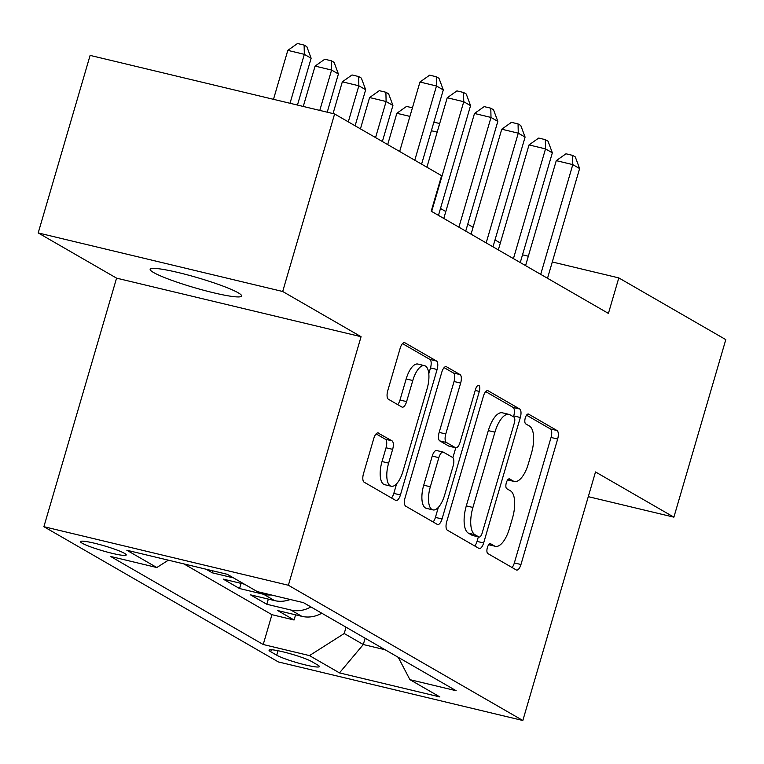 <?xml version="1.0" encoding="UTF-8"?>
<svg xmlns="http://www.w3.org/2000/svg" width="764" height="764" viewBox="0 0 764 764"><rect width="100%" height="100%" fill="white"/><g stroke="black" fill="none" stroke-linecap="round" stroke-linejoin="round"><path stroke-width="1.15" d="M487.375 547.578A5.119 2.091 103.5 0 0 487.824 553.537L516.254 569.934A7.306 2.98 103.5 0 0 516.588 570.068A7.306 2.98 103.5 0 0 520.962 564.51L557.653 439.042A7.306 2.98 103.5 0 0 557.013 430.524L528.583 414.126A5.119 2.091 103.5 0 0 528.354 414.031A5.119 2.091 103.5 0 0 525.288 417.927A5.119 2.091 103.5 0 0 525.737 423.886L529.414 426.006A23.378 9.55 103.5 0 1 531.448 453.253L528.392 463.71A23.378 9.55 103.5 0 1 514.382 481.501A23.378 9.55 103.5 0 1 513.312 481.072L509.626 478.952A5.119 2.091 103.5 0 0 509.397 478.856A5.119 2.091 103.5 0 0 506.331 482.752A5.119 2.091 103.5 0 0 506.78 488.712L510.457 490.832A23.378 9.55 103.5 0 1 512.491 518.078L509.435 528.535A23.378 9.55 103.5 0 1 495.425 546.327A23.378 9.55 103.5 0 1 494.356 545.897L490.669 543.777A5.119 2.091 103.5 0 0 490.44 543.681A5.119 2.091 103.5 0 0 487.375 547.578M153.593 272.528A47.635 5.224 -163.7 0 0 204.055 290.368A47.635 5.224 -163.7 0 0 241.605 296.031A47.635 5.224 -163.7 0 0 238.177 292.784A47.635 5.224 -163.7 0 0 187.715 274.944A47.635 5.224 -163.7 0 0 150.164 269.291A47.635 5.224 -163.7 0 0 153.593 272.528M82.225 543.223A23.818 2.617 -163.7 0 0 107.457 552.143A23.818 2.617 -163.7 0 0 126.232 554.979A23.818 2.617 -163.7 0 0 124.513 553.356A23.818 2.617 -163.7 0 0 99.282 544.436A23.818 2.617 -163.7 0 0 80.506 541.609A23.818 2.617 -163.7 0 0 82.225 543.223M378.495 433.045A7.306 2.98 103.5 0 0 378.161 432.901A7.306 2.98 103.5 0 0 373.787 438.469L363.492 473.67A7.306 2.98 103.5 0 0 364.132 482.179L395.704 500.401A7.306 2.98 103.5 0 0 396.038 500.535A7.306 2.98 103.5 0 0 400.422 494.967L437.103 369.499A7.306 2.98 103.5 0 0 436.473 360.99L404.891 342.778A7.306 2.98 103.5 0 0 404.557 342.635A7.306 2.98 103.5 0 0 400.183 348.203L387.749 390.719A7.306 2.98 103.5 0 0 388.389 399.238L401.902 407.031A7.306 2.98 103.5 0 0 402.236 407.164A7.306 2.98 103.5 0 0 406.61 401.606L412.78 380.52A19.549 7.984 103.5 0 1 424.488 365.641A19.549 7.984 103.5 0 1 427.095 388.771L402.943 471.378A19.549 7.984 103.5 0 1 391.225 486.248A19.549 7.984 103.5 0 1 388.628 463.118L392.648 449.347A7.306 2.98 103.5 0 0 392.008 440.838L377.798 432.873M361.066 336.704L282.69 291.495L334.603 113.96L90.114 55.4L38.2 232.934L116.577 278.144L43.892 526.692L288.381 585.253L361.066 336.704L116.577 278.144M588.29 496.657L673.886 517.161L595.509 471.951L522.834 720.5L288.381 585.253M673.886 517.161L725.8 339.627L618.802 277.905L552.286 261.976M334.603 113.96L441.602 175.691L431.221 211.198L608.421 313.412L618.802 277.905M446.711 521.678A7.306 2.98 103.5 0 0 447.351 530.187L478.923 548.399A7.306 2.98 103.5 0 0 479.257 548.533A7.306 2.98 103.5 0 0 483.641 542.975L520.322 417.507A7.306 2.98 103.5 0 0 519.692 408.998L488.11 390.776A7.306 2.98 103.5 0 0 487.776 390.643A7.306 2.98 103.5 0 0 483.402 396.21L446.711 521.678M437.314 524.4L405.741 506.188A7.306 2.98 103.5 0 1 405.101 497.67L441.793 372.202A7.306 2.98 103.5 0 1 446.166 366.644A7.306 2.98 103.5 0 1 446.501 366.777L460.014 374.57A7.306 2.98 103.5 0 1 460.654 383.089L445.775 433.971A7.306 2.98 103.5 0 0 446.415 442.48L455.373 447.656A7.306 2.98 103.5 0 0 455.716 447.79A7.306 2.98 103.5 0 0 460.09 442.232L475.58 389.248A5.119 2.091 103.5 0 1 478.646 385.362A5.119 2.091 103.5 0 1 479.324 391.416L442.031 518.976A7.306 2.98 103.5 0 1 437.648 524.534A7.306 2.98 103.5 0 1 437.314 524.4M206.041 569.209L212.297 572.819L212.869 570.842M244.423 584.193L223.203 579.102L239.552 588.538L241.061 583.381M271.315 594.955A29.777 26.979 120 0 1 263.675 594.316L274.582 600.609L250.458 594.831L266.817 604.267L290.931 610.044A29.777 26.979 -60 0 0 310.872 606.922M268.326 599.11L266.817 604.267M317.681 665.005L311.683 661.548A23.073 2.531 -163.7 0 0 287.235 652.905A23.073 2.531 -163.7 0 0 269.052 650.164A23.073 2.531 -163.7 0 0 270.714 651.73L276.711 655.197A23.073 2.531 -163.7 0 0 301.15 663.84A23.073 2.531 -163.7 0 0 319.342 666.58A23.073 2.531 -163.7 0 0 317.681 665.005M43.892 526.692L278.344 661.93L522.834 720.5M168.376 560.184L156.811 567.528L110.56 556.45L263.217 644.51L309.477 655.598L344.211 633.518L346.054 627.215M156.811 567.528L126.824 550.233L227.261 574.289L257.248 591.594L303.509 602.672L456.165 690.732L409.915 679.654L439.902 696.949L339.464 672.893L309.477 655.598M183.904 563.908L271.936 614.686L294.073 619.996L277.724 610.56L301.837 616.338A29.777 26.979 -60 0 0 321.778 613.206M263.675 594.316L239.552 588.538M233.517 577.899L212.297 572.819M344.211 633.518L363.292 644.529L385.142 649.763M365.135 638.226L363.292 644.529L339.464 672.893M282.69 291.495L38.2 232.934M500.334 243L495.015 239.934M473.069 227.271L467.749 224.205M445.813 211.552L440.494 208.477M528.325 256.226L522.509 254.842M295.582 614.839L294.073 619.996M271.936 614.686L263.217 644.51M398.264 657.336L409.915 679.654M274.582 600.609A29.777 26.979 -60 0 0 290.253 599.492M488.712 544.722A23.378 9.55 103.5 0 0 488.817 544.751L495.425 546.327M507.668 479.897A23.378 9.55 103.5 0 0 507.774 479.926L514.382 481.501M512.042 567.509A7.306 2.98 103.5 0 0 514.353 562.925L551.045 437.457A7.306 2.98 103.5 0 0 550.405 428.948L526.539 415.177M513.465 416.81L513.723 415.922A7.306 2.98 103.5 0 0 513.083 407.413L485.713 391.626M474.711 545.974A7.306 2.98 103.5 0 0 477.032 541.389L478.35 536.872M478.837 536.949A5.119 2.091 103.5 0 0 479.066 537.044A5.119 2.091 103.5 0 0 482.132 533.148L514.334 423.017A5.119 2.091 103.5 0 0 513.895 417.058L510.008 414.814A23.378 9.55 103.5 0 0 508.939 414.384A23.378 9.55 103.5 0 0 494.929 432.185L472.916 507.458A23.378 9.55 103.5 0 0 474.95 534.704L478.837 536.949L472.228 535.363A5.119 2.091 103.5 0 0 472.458 535.459A5.119 2.091 103.5 0 0 472.715 535.478M508.939 414.384L502.33 412.799A23.378 9.55 103.5 0 0 488.32 430.6L494.929 432.185M472.228 535.363L468.342 533.129A23.378 9.55 103.5 0 1 466.307 505.883L488.32 430.6M444.104 367.627L453.405 372.985L460.014 374.57M449.471 446.243A7.306 2.98 103.5 0 1 449.108 446.205A7.306 2.98 103.5 0 1 448.774 446.071L439.806 440.904A7.306 2.98 103.5 0 1 439.166 432.386L454.045 381.503A7.306 2.98 103.5 0 0 453.405 372.985M455.764 447.799L452.88 457.693M438.335 507.401L435.423 517.39L442.031 518.976M430.333 486.773A19.549 7.984 103.5 0 0 432.94 509.903A19.549 7.984 103.5 0 0 444.648 495.024L453.157 465.925A7.306 2.98 103.5 0 0 452.527 457.416L443.559 452.24A7.306 2.98 103.5 0 0 443.225 452.107A7.306 2.98 103.5 0 0 438.842 457.665L430.333 486.773L423.724 485.188A19.549 7.984 103.5 0 0 426.331 508.327L432.94 509.903M436.951 450.655A7.306 2.98 103.5 0 0 436.616 450.521A7.306 2.98 103.5 0 0 432.233 456.089L438.842 457.665M423.724 485.188L432.233 456.089M433.102 521.974A7.306 2.98 103.5 0 0 435.423 517.39M391.225 486.248L384.617 484.672A19.549 7.984 103.5 0 1 382.019 461.532L386.04 447.771A7.306 2.98 103.5 0 0 385.4 439.252L376.098 433.885M424.488 365.641L417.879 364.056A19.549 7.984 103.5 0 0 406.171 378.934L412.78 380.52M397.691 404.595A7.306 2.98 103.5 0 0 400.002 400.021L406.171 378.934M428.795 373.739L430.495 367.923A7.306 2.98 103.5 0 0 429.865 359.405L402.494 343.619M391.493 497.966A7.306 2.98 103.5 0 0 393.813 493.391L396.631 483.746M433.876 122.144L439.682 123.539M437.17 132.124L431.364 130.73M540.702 274.352L572.79 164.613L579.609 168.548L547.521 278.277M525.575 265.624L556.268 160.66L572.79 164.613L572.58 155.369L575.302 156.945L579.609 168.548M556.268 160.66L565.971 153.793L572.58 155.369M409.915 116.405L396.85 113.273L387.692 144.587M396.85 113.273L406.553 106.406L412.426 107.81M382.372 141.521L392.925 105.432L386.106 101.507L369.595 97.544L360.436 128.868M369.595 97.544L379.288 90.677L385.896 92.263L386.106 101.507L375.563 137.587M385.896 92.263L388.628 93.838L392.925 105.432M355.117 125.793L365.669 89.713L358.851 85.778L342.329 81.824L333.037 113.588M342.329 81.824L352.032 74.958L358.641 76.534L358.851 85.778L348.298 121.858M358.641 76.534L361.362 78.109L365.669 89.713M327.231 112.193L338.404 73.984L331.586 70.049L315.074 66.096L303.27 106.454M315.074 66.096L324.767 59.229L331.375 60.814L331.586 70.049L319.782 110.417M331.375 60.814L334.107 62.381L338.404 73.984M513.437 258.624L545.525 148.885L552.343 152.819L520.255 262.558M498.319 249.895L529.013 144.931L545.525 148.885L545.315 139.65L548.046 141.216L552.343 152.819M529.013 144.931L538.706 138.064L545.315 139.65M486.181 242.895L518.269 133.165L525.088 137.09L492.99 246.829M471.054 234.176L501.747 129.202L518.269 133.165L518.059 123.921L520.781 125.497L525.088 137.09M501.747 129.202L511.45 122.335L518.059 123.921M458.916 227.175L491.004 117.436L497.822 121.371L465.734 231.1M443.788 218.447L474.492 113.473L491.004 117.436L490.794 108.192L493.525 109.768L497.822 121.371M474.492 113.473L484.185 106.616L490.794 108.192M431.66 211.447L463.748 101.707L470.557 105.642L438.469 215.381M426.914 167.211L447.226 97.754L463.748 101.707L463.538 92.473L466.26 94.039L470.557 105.642M447.226 97.754L456.929 90.887L463.538 92.473M297.454 105.069L311.139 58.255L304.33 54.33L287.808 50.367L273.493 99.32M287.808 50.367L297.511 43.5L304.12 45.086L304.33 54.33L290.014 103.283M304.12 45.086L306.841 46.661L311.139 58.255M414.776 160.211L436.483 85.988L443.301 89.913L421.594 164.145M399.658 151.492L419.961 82.025L436.483 85.988L436.273 76.744L438.994 78.32L443.301 89.913M419.961 82.025L429.664 75.159L436.273 76.744M290.931 610.044L301.837 616.338M278.02 650.718L276.711 655.197M271.296 649.744L270.714 651.73M488.817 544.57L494.356 545.897M509.139 478.837L509.626 478.952M507.774 479.744L513.312 481.072M528.096 414.012L528.583 414.126M550.405 428.948L557.013 430.524M551.045 437.457L557.653 439.042M514.353 562.925L520.962 564.51M490.182 543.662L490.669 543.777M487.413 390.614L488.11 390.776M513.083 407.413L519.692 408.998M513.723 415.922L520.322 417.507M477.032 541.389L483.641 542.975M466.307 505.883L472.916 507.458M468.342 533.129L474.95 534.704M445.804 366.605L446.501 366.777M454.045 381.503L460.654 383.089M439.166 432.386L445.775 433.971M439.806 440.904L446.415 442.48M448.774 446.071L455.373 447.656M475.237 390.433L479.324 391.416M385.4 439.252L392.008 440.838M386.04 447.771L392.648 449.347M382.019 461.532L388.628 463.118M400.002 400.021L406.61 401.606M404.194 342.606L404.891 342.778M429.865 359.405L436.473 360.99M430.495 367.923L437.103 369.499M393.813 493.391L400.422 494.967M472.458 535.459L479.066 537.044M449.108 446.205L455.716 447.79M436.616 450.521L443.225 452.107"/></g></svg>

